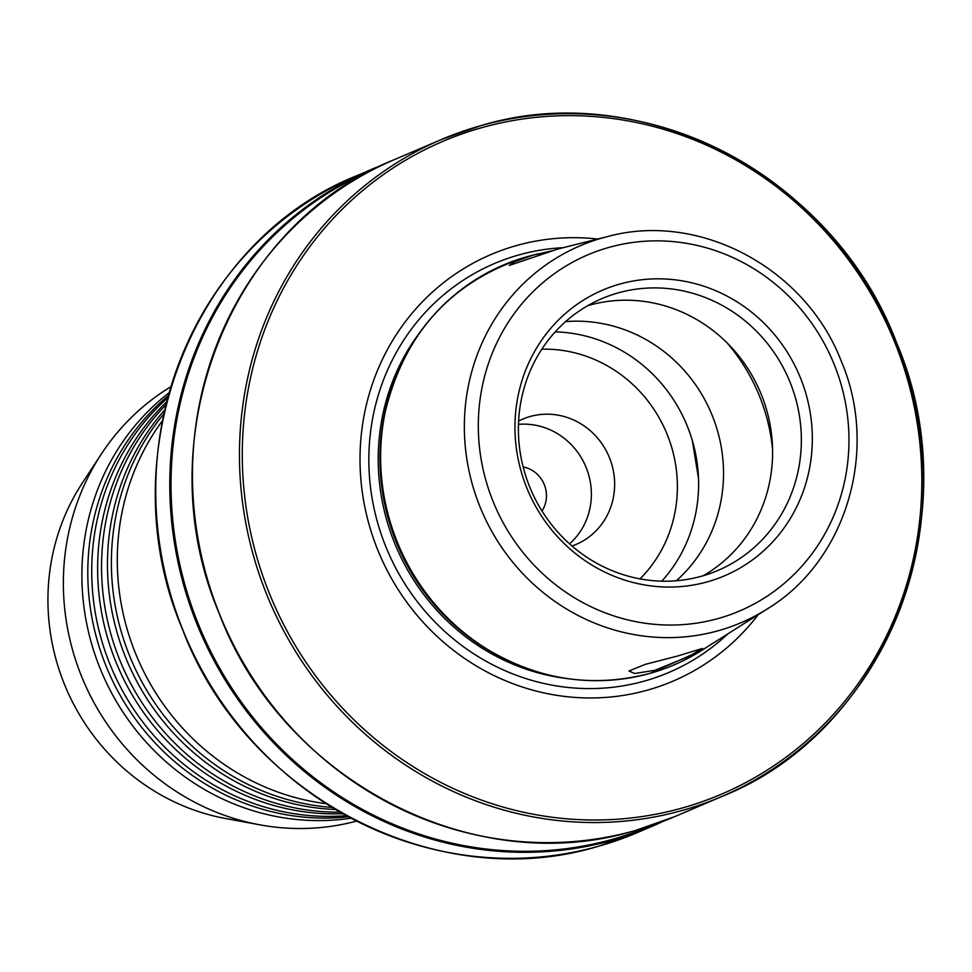 <?xml version="1.0" encoding="UTF-8"?>
<svg xmlns="http://www.w3.org/2000/svg" width="972" height="972" viewBox="0 0 972 972"><rect width="100%" height="100%" fill="white"/><g stroke="black" fill="none" stroke-linecap="round" stroke-linejoin="round"><path stroke-width="1.46" d="M168.302 395.64A238.334 226.282 66.9 0 0 97.929 642.735A238.334 226.282 66.9 0 0 348.316 816.784M166.686 401.776A238.334 226.282 66.9 0 0 107.758 638.531A238.334 226.282 66.9 0 0 342.764 813.71M164.718 409.929A238.334 226.282 66.9 0 0 117.588 634.327A238.334 226.282 66.9 0 0 335.51 809.494M162.409 420.73A238.334 226.282 66.9 0 0 127.417 630.123A238.334 226.282 66.9 0 0 326.118 803.698M541.987 511.005A28.37 26.937 66.9 0 0 545.256 487.373A28.37 26.937 66.9 0 0 523.155 466.949M350.953 818.193A238.334 226.282 -113.1 0 1 92.024 645.25A238.334 226.282 -113.1 0 1 169.104 392.749M346.275 815.666A238.334 226.282 -113.1 0 1 101.853 641.046A238.334 226.282 -113.1 0 1 167.694 397.876M340.091 812.179A238.334 226.282 -113.1 0 1 111.683 636.842A238.334 226.282 -113.1 0 1 165.945 404.765M332.035 807.404A238.334 226.282 -113.1 0 1 121.512 632.651A238.334 226.282 -113.1 0 1 163.831 413.89M655.019 670.243L689.075 656.355L702.501 648.409L677.982 655.906L645.104 664.411L628.945 671.008L634.813 673.523L655.019 670.243M551.962 250.788L532.875 255.235L514.443 261.82L509.292 265.429L558.207 248.929L608.022 236.451C699.779 211.519 805.545 268.272 841.217 361.037C879.405 449.975 846.466 561.038 767.236 608.946A204.91 194.546 -113.1 0 1 718.344 630.707A204.91 194.546 -113.1 0 1 473.06 486.875A204.91 194.546 -113.1 0 1 602.725 237.848A204.91 194.546 -113.1 0 1 608.022 236.451M571.998 545.997A68.101 64.65 66.9 0 0 576.214 544.381A68.101 64.65 66.9 0 0 611.753 464.288A68.101 64.65 66.9 0 0 522.681 419.151A68.101 64.65 66.9 0 0 518.598 421.07M569.531 543.834A68.101 64.65 66.9 0 0 588.485 474.227A68.101 64.65 66.9 0 0 518.465 424.351M555.219 331.877A147.78 140.308 -113.1 0 1 654.764 376.213A147.78 140.308 -113.1 0 1 692.331 440.547A147.78 140.308 -113.1 0 1 698.516 478.576A147.78 140.308 -113.1 0 1 661.786 581.171M565.582 321.635A147.78 140.308 -113.1 0 1 717.251 429.903A147.78 140.308 -113.1 0 1 676.342 580.746M587.781 305.67A147.78 140.308 -113.1 0 1 766.325 408.92A147.78 140.308 -113.1 0 1 703.218 575.74M795.084 396.637A147.78 140.308 -113.1 0 1 717.956 570.442A147.78 140.308 -113.1 0 1 524.673 472.489A147.78 140.308 -113.1 0 1 601.79 298.671A147.78 140.308 -113.1 0 1 795.084 396.637M805.739 393.089A155.313 147.465 -113.1 0 1 707.458 581.827A155.313 147.465 -113.1 0 1 521.551 472.817A155.313 147.465 -113.1 0 1 619.82 284.067A155.313 147.465 -113.1 0 1 805.739 393.089M758.233 614.644A231.919 220.182 -113.1 0 1 647.486 690.132A231.919 220.182 -113.1 0 1 369.87 527.346A231.919 220.182 -113.1 0 1 516.618 245.515A231.919 220.182 -113.1 0 1 597.671 239.027M356.542 821.085A238.334 226.282 -113.1 0 1 259.852 824.827L225.711 818.546A215.638 204.728 -113.1 0 1 82.304 483.048L101.355 454.021A238.334 226.282 -113.1 0 1 170.865 386.722M259.852 824.827A238.334 226.282 -113.1 0 1 101.355 454.021M635.178 830.562A357.161 339.094 66.9 0 0 674.799 816.602L635.153 830.574C473.303 880.049 281.71 779.933 219.113 613.247C145.399 440.717 228.359 225.528 394.025 159.773A357.161 339.094 66.9 0 0 214.508 600.878A357.161 339.094 66.9 0 0 635.178 830.562M638.057 832.311L663.354 821.243A357.161 339.094 -113.1 0 1 652.115 826.309A357.161 339.094 -113.1 0 1 612.494 840.258A357.161 339.094 -113.1 0 1 191.824 610.574A357.161 339.094 -113.1 0 1 371.34 169.468A357.161 339.094 -113.1 0 1 382.774 164.839L357.295 175.482A357.161 339.094 66.9 0 0 177.779 616.588A357.161 339.094 66.9 0 0 598.436 846.272A357.161 339.094 66.9 0 0 638.057 832.311L598.412 846.272C436.525 895.759 244.932 795.643 182.347 628.957C108.633 456.439 191.606 241.238 357.295 175.482M372.835 169.76A356.311 338.292 66.9 0 0 192.869 609.736A356.311 338.292 66.9 0 0 612.676 839.261A356.311 338.292 66.9 0 0 652.929 825.034M394.025 159.773L441.009 139.689L480.654 125.728A357.161 339.094 -113.1 0 1 901.299 355.412A357.161 339.094 -113.1 0 1 721.783 796.518A357.161 339.094 -113.1 0 1 682.162 810.478A357.161 339.094 -113.1 0 1 261.492 580.794A357.161 339.094 -113.1 0 1 441.009 139.689A357.161 339.094 -113.1 0 1 480.63 125.728C642.541 76.241 834.134 176.357 896.719 343.043C970.433 515.561 887.472 730.762 721.783 796.518L674.799 816.602M682.174 808.024A354.889 336.944 66.9 0 0 906.742 376.747A354.889 336.944 66.9 0 0 481.93 127.624A354.889 336.944 66.9 0 0 257.361 558.912A354.889 336.944 66.9 0 0 682.174 808.024M718.259 618.508A193.574 183.793 66.9 0 0 840.744 383.272A193.574 183.793 66.9 0 0 609.031 247.386A193.574 183.793 66.9 0 0 486.535 482.634A193.574 183.793 66.9 0 0 718.259 618.508M541.829 349.179A133.638 126.882 -113.1 0 1 671.713 447.46A133.638 126.882 -113.1 0 1 640.026 578.887M726.74 342.545A182.043 172.834 -113.1 0 1 765.669 413.817A182.043 172.834 -113.1 0 1 772.582 449.817M767.236 608.946L701.93 650.256A217.376 206.38 -113.1 0 1 650.061 673.341A217.376 206.38 -113.1 0 1 389.857 520.761A217.376 206.38 -113.1 0 1 527.407 256.596A217.376 206.38 -113.1 0 1 533.033 255.114L538.634 253.716M608.594 680.315A217.327 206.331 -113.1 0 1 484.955 647.862L483.424 646.89A214.763 203.901 -113.1 0 1 384.462 415.384L384.815 413.598A217.327 206.331 -113.1 0 1 446.804 301.806M502.84 658.044A214.533 203.683 -113.1 0 1 389.821 393.636M568 678.687A214.533 203.683 -113.1 0 1 396.321 547.224A214.533 203.683 -113.1 0 1 419.928 332.278M727.919 633.817A222.296 211.046 -113.1 0 1 644.375 681.08A222.296 211.046 -113.1 0 1 378.29 525.05A222.296 211.046 -113.1 0 1 518.951 254.907A222.296 211.046 -113.1 0 1 562.873 247.69M701.93 650.256L650.025 673.353C592.434 688.431 537.419 679.926 484.955 647.862A217.327 206.331 -113.1 0 1 384.815 413.598C403.805 333.323 451.336 280.993 527.407 256.596L533.033 255.114M698.516 478.576L692.331 440.547C684.993 415.98 672.478 394.535 654.764 376.213"/></g></svg>
